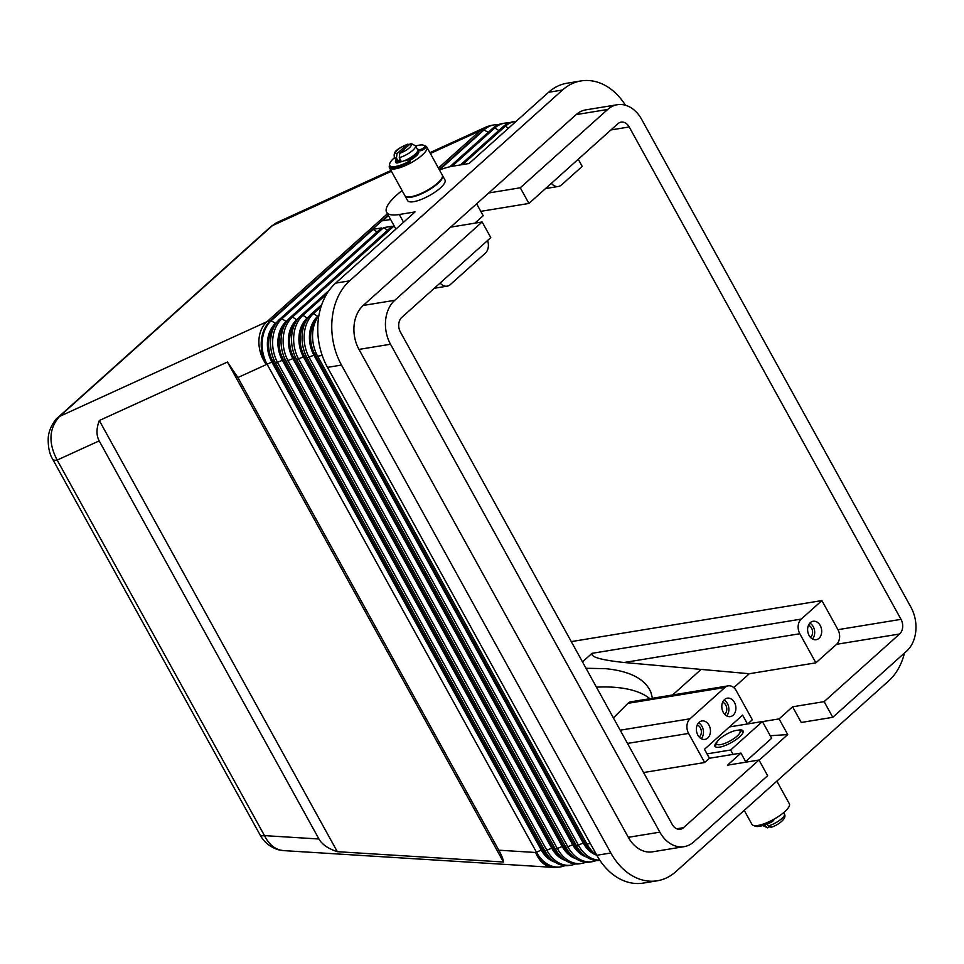 <?xml version="1.0" encoding="UTF-8"?>
<svg xmlns="http://www.w3.org/2000/svg" width="964" height="964" viewBox="0 0 964 964"><rect width="100%" height="100%" fill="white"/><g stroke="black" fill="none" stroke-linecap="round" stroke-linejoin="round"><path stroke-width="1.45" d="M394.143 225.901L292.454 317.048A32.017 23.907 80.7 0 0 288.212 360.994L557.553 848.898A32.017 23.907 80.7 0 0 581.798 863.407L579.689 863.756A32.017 23.907 -99.3 0 1 555.445 849.248L286.115 361.331A32.017 23.907 -99.3 0 1 290.357 317.385L392.047 226.239L383.636 227.625L281.946 318.771A32.017 23.907 80.7 0 0 277.704 362.717L547.046 850.622A32.017 23.907 80.7 0 0 571.278 865.13L569.182 865.467A32.017 23.907 -99.3 0 1 544.937 850.959L275.596 363.054A32.017 23.907 -99.3 0 1 279.837 319.108L381.539 227.962L373.128 229.336L271.438 320.482A32.017 23.907 80.7 0 0 267.197 364.428L536.538 852.345L535.635 852.489A32.017 21.859 93.6 0 0 552.721 867.359L283.32 850.597C275.391 849.79 269.125 844.801 264.485 835.619L57.177 460.069C48.188 442.946 48.971 428.402 59.515 416.436A16.014 9.616 -131.9 0 0 58.045 417.388L270.932 226.576A16.014 9.616 48.1 0 1 270.944 226.564A16.014 9.616 48.1 0 1 272.438 225.6L277.463 222.286L390.974 170.459M498.798 850.2C501.786 855.646 503.341 859.587 503.461 862.009L337.316 851.682C328.182 848.694 322.06 844.464 318.951 839.005L99.184 440.885C96.231 435.367 96.28 428.582 99.304 420.533L227.444 362.03L237.891 377.551L498.798 850.2L535.635 852.489A32.017 23.907 -99.3 0 0 559.879 866.998L560.771 866.853A32.017 23.907 80.7 0 0 564.892 865.66M318.951 839.005L264.485 835.619A16.014 4.579 151.1 0 1 260.003 834.812L52.695 459.262A16.014 4.579 151.1 0 0 57.177 460.069L99.184 440.885M58.057 417.388C56.153 418.304 48.766 427.859 48.248 437.74C47.923 446.669 49.405 453.839 52.683 459.25A16.014 4.579 151.1 0 1 52.646 459.177M684.091 846.657A32.017 23.907 -99.3 0 0 693.743 841.921L767.633 775.695L758.981 760.03L683.512 827.678A10.676 7.965 -99.3 0 1 680.283 829.257A10.676 7.965 -99.3 0 1 672.209 824.425L400.397 332.038A10.676 7.965 -99.3 0 1 401.807 317.385L490.797 237.638L482.145 221.973L450.61 227.13L363.223 305.455A32.017 23.907 80.7 0 0 358.982 349.402L628.323 837.318A32.017 23.907 80.7 0 0 652.556 851.827L684.091 846.657A32.017 23.907 -99.3 0 1 659.846 832.149L628.323 837.318M358.982 349.402L390.516 344.244A32.017 23.907 -99.3 0 1 394.758 300.298L363.223 305.455M617.322 104.727L585.787 109.884A32.017 23.907 80.7 0 0 576.135 114.62L607.669 109.462A32.017 23.907 -99.3 0 1 617.322 104.727A32.017 23.907 -99.3 0 1 641.566 119.235L910.896 607.139A32.017 23.907 -99.3 0 1 906.654 651.086L832.776 717.312L801.241 722.47L792.601 706.805L824.124 701.635L832.776 717.312M498.292 124.73A32.017 23.907 80.7 0 0 494.002 124.91A32.017 23.907 80.7 0 0 484.35 129.646L439.439 169.905M516.15 121.319A32.017 23.907 80.7 0 0 515.029 121.464A32.017 23.907 80.7 0 0 505.365 126.212L462.563 164.579M460.467 164.916L503.268 126.549A32.017 23.907 -99.3 0 1 512.92 121.813L515.029 121.464M508.799 123.006A32.017 23.907 80.7 0 0 504.509 123.187A32.017 23.907 80.7 0 0 494.857 127.935L452.032 166.314M449.778 166.796L492.761 128.272A32.017 23.907 -99.3 0 1 502.413 123.537L504.509 123.187M596.716 855.068A32.017 23.907 -99.3 0 1 586.98 844.078L317.638 356.174A32.017 23.907 -99.3 0 1 318.915 315.457M596.8 855.213A28.281 21.112 -99.3 0 1 583.244 843.066L313.915 355.15A28.281 21.112 -99.3 0 1 317.662 316.337L318.964 315.168M321.012 306.841L313.469 313.601A32.017 23.907 80.7 0 0 309.227 357.548L578.569 845.452A32.017 23.907 80.7 0 0 599.813 860.201M571.278 865.13A32.017 23.907 80.7 0 0 575.4 863.937M555.047 862.19A28.281 21.112 -99.3 0 1 541.214 849.947L536.538 852.345A32.017 23.907 80.7 0 0 560.771 866.853M581.798 863.407A32.017 23.907 80.7 0 0 585.919 862.214M599.957 860.418A32.017 23.907 -99.3 0 1 576.472 845.802L307.13 357.897A32.017 23.907 -99.3 0 1 311.372 313.951L321.747 304.648M326.724 294.032L302.961 315.324A32.017 23.907 80.7 0 0 298.72 359.271L568.061 847.175A32.017 23.907 80.7 0 0 592.306 861.683L590.197 862.033A32.017 23.907 -99.3 0 1 565.964 847.525L296.623 359.62A32.017 23.907 -99.3 0 1 300.864 315.674L329.23 290.236M592.306 861.683A32.017 23.907 80.7 0 0 596.427 860.491M586.57 857.032A28.281 21.112 -99.3 0 1 572.737 844.777L303.395 356.873A28.281 21.112 -99.3 0 1 307.142 318.06L309.083 316.312M576.062 858.755A28.281 21.112 -99.3 0 1 562.229 846.5L292.887 358.596A28.281 21.112 -99.3 0 1 296.635 319.771L298.575 318.036M565.555 860.466A28.281 21.112 -99.3 0 1 551.721 848.224L282.38 360.319A28.281 21.112 -99.3 0 1 286.127 321.494L288.067 319.759M541.214 849.947L271.872 362.042A28.281 21.112 -99.3 0 1 275.62 323.217L277.56 321.482M578.267 159.241L582.208 166.386L561.554 184.895A10.676 7.965 -99.3 0 1 558.337 186.474A10.676 7.965 -99.3 0 1 551.384 183.329M487.567 240.53A10.676 7.965 -99.3 0 1 485.278 253.255L450.321 284.585A10.676 7.965 -99.3 0 1 447.103 286.163A10.676 7.965 -99.3 0 1 440.15 283.018M624.13 662.497L799.819 633.734L815.881 662.834L749.317 673.728L624.13 662.497C601.187 660.063 590.474 657.002 592.004 653.339L582.485 661.882M799.819 633.734A10.676 7.965 -99.3 0 1 801.241 619.093L592.004 653.339M728.182 685.862L629.986 701.961L627.926 703.334L724.964 687.44A10.676 7.965 -99.3 0 1 728.182 685.862A10.676 7.965 -99.3 0 1 736.267 690.706L752.33 719.795L747.715 723.928M699.201 737.038A6.555 4.904 80.7 0 0 699.454 736.821A6.555 4.904 80.7 0 0 701.214 730.314A6.555 4.904 80.7 0 0 697.225 725.012M699.105 722.337A9.339 6.977 -99.3 0 1 701.913 720.952A9.339 6.977 -99.3 0 1 709.805 727.037A9.339 6.977 -99.3 0 1 707.745 738.002A9.339 6.977 -99.3 0 1 704.937 739.388A9.339 6.977 -99.3 0 1 697.044 733.303A9.339 6.977 -99.3 0 1 699.105 722.337M701.226 738.677A9.339 6.977 80.7 0 0 698.623 722.807M808.447 625.323A6.555 4.904 -99.3 0 1 812.447 630.625A6.555 4.904 -99.3 0 1 810.688 637.132A6.555 4.904 -99.3 0 1 810.423 637.349M810.326 622.648A9.339 6.977 -99.3 0 1 813.146 621.262A9.339 6.977 -99.3 0 1 821.027 627.347A9.339 6.977 -99.3 0 1 818.978 638.313A9.339 6.977 -99.3 0 1 816.159 639.698A9.339 6.977 -99.3 0 1 808.278 633.613A9.339 6.977 -99.3 0 1 810.326 622.648M809.844 623.118A9.339 6.977 -99.3 0 1 812.447 638.987M722.651 702.226A6.555 4.904 -99.3 0 1 726.639 707.528A6.555 4.904 -99.3 0 1 724.88 714.035A6.555 4.904 -99.3 0 1 724.615 714.252M733.17 715.216A9.339 6.977 -99.3 0 1 730.363 716.601A9.339 6.977 -99.3 0 1 722.47 710.516A9.339 6.977 -99.3 0 1 724.53 699.551A9.339 6.977 -99.3 0 1 727.338 698.165A9.339 6.977 -99.3 0 1 735.231 704.25A9.339 6.977 -99.3 0 1 733.17 715.216M744.232 810.375L751.956 824.377A21.341 6.109 -28.9 0 0 765.235 823.34A21.341 6.109 -28.9 0 0 784.66 811.76A21.341 6.109 -28.9 0 0 789.335 803.747L776.851 781.129M716.698 742.666A13.339 3.82 -28.9 0 0 720.445 744.642A13.339 3.82 -28.9 0 0 735.52 737.424A13.339 3.82 -28.9 0 0 738.99 730.363A13.339 3.82 -28.9 0 0 736.339 730.399A13.339 3.82 -28.9 0 0 719.638 738.954A13.339 3.82 -28.9 0 0 716.698 742.666L715.589 745.931A16.014 4.579 -28.9 0 0 715.445 746.859M760.885 824.786A20.015 5.736 -28.9 0 0 770.14 821.34A3.338 0.952 -28.9 0 0 771.754 820.4M754.21 825.606A20.015 5.736 -28.9 0 0 770.766 822.461A3.338 0.952 -28.9 0 0 773.803 819.701L773.634 819.388M737.665 730.254A16.014 4.579 151.1 0 1 738.544 730.085A16.014 4.579 151.1 0 1 743.027 730.893A16.014 4.579 151.1 0 1 735.761 739.846A16.014 4.579 151.1 0 1 719.481 747.184A16.014 4.579 151.1 0 1 714.999 746.377A16.014 4.579 151.1 0 1 717.312 741.497M389.625 165.157A21.341 6.109 -28.9 0 0 389.456 167.712L404.904 195.692A21.341 6.109 -28.9 0 0 410.881 196.764A21.341 6.109 -28.9 0 0 437.608 183.076A21.341 6.109 -28.9 0 0 442.283 175.062L426.835 147.082A21.341 6.109 -28.9 0 0 424.594 145.853M389.456 167.712A21.341 6.109 -28.9 0 0 395.433 168.796A21.341 6.109 -28.9 0 0 417.147 159.024A21.341 6.109 -28.9 0 0 426.835 147.082M442.524 175.508L444.994 179.979A21.341 6.109 151.1 0 1 440.319 188.004A21.341 6.109 151.1 0 1 413.604 201.693A21.341 6.109 151.1 0 1 407.627 200.608L405.157 196.138A21.341 6.109 -28.9 0 0 411.134 197.21A21.341 6.109 -28.9 0 0 432.836 187.438A21.341 6.109 -28.9 0 0 442.524 175.508A21.341 6.109 -28.9 0 0 442.392 175.291M408.097 159.867A9.339 2.675 -28.9 0 0 416.111 153.288M397.288 161.94A12.002 3.434 -28.9 0 0 397.385 162.747A12.002 3.434 -28.9 0 0 397.517 162.928M399.301 157.65A12.002 3.434 -28.9 0 0 410.809 151.914A12.002 3.434 -28.9 0 0 415.448 145.781L411.254 143.588L409.941 144.106L399.771 153.228L399.301 157.65L400.904 160.566A12.002 3.434 151.1 0 1 399.397 160.892A12.002 3.434 151.1 0 1 398.108 161.024L400.144 159.193M396.084 162.747A13.339 3.82 151.1 0 1 396.276 161.916A2.663 0.759 151.1 0 1 396.65 161.398A12.002 3.434 -28.9 0 0 400.012 162.012A12.002 3.434 -28.9 0 0 415.038 154.312A12.002 3.434 -28.9 0 0 417.677 149.806L415.448 145.781M409.592 159.94A12.002 3.434 -28.9 0 0 418.412 151.143A12.002 3.434 -28.9 0 0 418.099 150.794A3.205 0.916 151.1 0 1 419.702 150.661A3.338 0.952 -28.9 0 0 423.148 149.709A3.338 0.952 -28.9 0 0 425.461 147.371A20.015 5.736 -28.9 0 0 425.425 147.275A20.015 5.736 -28.9 0 0 425.377 147.191M394.553 157.614A20.015 5.736 -28.9 0 0 389.769 165.507L390.384 166.615A20.015 5.736 -28.9 0 0 407.157 163.784A3.338 0.952 -28.9 0 0 410.194 161.024L409.579 159.916A3.338 0.952 -28.9 0 0 407.194 160.205A3.205 0.916 -28.9 0 1 404.952 160.542A5.073 1.446 -28.9 0 0 404.916 160.506M419.702 150.661L419.075 149.541A3.338 0.952 -28.9 0 0 422.533 148.601A3.338 0.952 -28.9 0 0 424.847 146.251A20.015 5.736 -28.9 0 0 424.799 146.154A20.015 5.736 -28.9 0 0 415.58 146.01M389.769 165.507A20.015 5.736 -28.9 0 0 406.531 162.663A3.338 0.952 -28.9 0 0 409.579 159.916M398.108 161.024L396.493 158.12L396.963 153.686L407.145 144.564L409.604 144.407M767.163 824.039L768.224 825.955L771.658 826.895M769.2 827.04L767.537 827.871L764.633 824.991M627.926 703.334L613.417 717.927M724.964 687.44L690.007 718.783L620.201 730.206M627.504 743.425L688.597 733.423A10.676 7.965 -99.3 0 1 690.007 718.783M586.016 668.269L605.693 668.679C630.058 671.125 645.121 678.981 650.881 692.248L652.459 698.261M904.473 653.038A61.371 45.826 -99.3 0 1 888.724 680.861L675.8 871.697A61.371 45.826 -99.3 0 1 657.303 880.783L643.289 883.084A61.371 45.826 -99.3 0 1 596.824 855.273L327.495 367.368A61.371 45.826 -99.3 0 1 335.617 283.139L415.062 211.923L399.301 214.502L403.567 222.238M657.303 880.783A61.371 45.826 -99.3 0 1 610.839 852.983L341.497 365.067A61.371 45.826 -99.3 0 1 349.631 280.837L562.542 90.001A61.371 45.826 -99.3 0 1 581.051 80.916A61.371 45.826 -99.3 0 1 625.443 105.233M419.075 149.541A3.205 0.916 -28.9 0 0 417.581 149.637M476.626 203.814L483.193 215.707L474.891 223.154M399.445 162.097A2.663 0.759 151.1 0 1 396.722 162.988A13.339 3.82 151.1 0 1 395.602 162.277A13.339 3.82 151.1 0 1 395.662 160.795A2.663 0.759 151.1 0 1 396.023 160.289M409.845 160.386A12.002 3.434 -28.9 0 0 418.665 151.589L418.412 151.143M733.05 754.378L730.64 750.004L707.01 753.872M729.447 726.928L762.416 721.53L730.64 750.004M762.416 721.53L771.658 738.267L745.642 761.584M762.476 721.626L779.093 718.903L787.745 734.58L759.102 760.247M787.745 734.58L770.248 735.725M596.439 687.163A133.418 55.526 158.2 0 1 613.092 687.212A133.418 55.526 158.2 0 1 649.844 698.695M758.981 760.03L727.446 765.187L740.955 753.089L745.967 762.163M450.61 227.13L488.748 192.957L520.283 187.787L528.923 203.452L480.783 211.345M576.135 114.62L488.748 192.957M779.093 718.903L792.601 706.805M562.542 90.001L548.54 92.303L469.082 163.506L453.321 166.085A45.356 12.99 -28.9 0 0 439.464 169.941M402.084 190.583A45.356 12.99 -28.9 0 0 386.6 212.225A45.356 12.99 -28.9 0 0 399.301 214.502M315.927 320.361A26.679 19.919 80.7 0 0 314.867 354.306L584.208 842.211A26.679 19.919 80.7 0 0 592.318 851.369M528.923 203.452L617.9 123.705A10.676 7.965 -99.3 0 1 621.129 122.127A10.676 7.965 -99.3 0 1 629.203 126.959L901.015 619.346A10.676 7.965 -99.3 0 1 899.605 633.999L824.124 701.635M607.669 109.462L520.283 187.787M740.955 753.089L709.432 758.246L704.479 749.293L742.617 715.119L747.498 723.964M731.736 726.543L731.122 725.422M688.597 733.423L704.66 762.524L709.432 758.246M643.554 772.526L704.66 762.524M815.881 662.834L836.535 644.314A10.676 7.965 80.7 0 0 837.957 629.673L821.894 600.572L801.241 619.093M733.809 687.633L749.317 673.728M482.145 221.973L394.758 300.298M390.516 344.244L659.846 832.149M724.048 700.021A9.339 6.977 -99.3 0 1 726.639 715.891M548.54 92.303A61.371 45.826 -99.3 0 1 567.037 83.217L581.051 80.916M388.468 215.599L382.66 220.792L390.613 219.491M477.891 222.66L477.084 221.19M571.291 641.602L821.894 600.572M503.461 862.009L227.444 362.03M337.316 851.682L99.304 420.533M373.128 229.336L377.105 231.938M273.884 327.242A26.679 19.919 80.7 0 0 272.824 361.187L542.166 849.091A26.679 19.919 80.7 0 0 550.275 858.249M383.636 227.625L387.612 230.215M284.392 325.519A26.679 19.919 80.7 0 0 283.332 359.464L552.673 847.368A26.679 19.919 80.7 0 0 560.795 856.526M294.9 323.808A26.679 19.919 80.7 0 0 293.839 357.74L563.181 845.645A26.679 19.919 80.7 0 0 571.303 854.803M305.419 322.084A26.679 19.919 80.7 0 0 304.359 356.017L573.688 843.934A26.679 19.919 80.7 0 0 581.81 853.08M743.196 731.531A16.014 4.579 -28.9 0 0 742.34 731.17L738.99 730.363M484.976 127.525L484.976 127.525A32.017 25.172 65.5 0 0 479.915 130.863A32.017 19.22 48.1 0 1 483.458 129.803A32.017 23.907 -99.3 0 1 493.11 125.055A32.017 32.017 0 0 0 484.976 127.525L429.92 152.674M387.444 213.743L266.992 321.687L59.515 416.436L272.438 225.6L391.42 171.267M430.366 153.481L479.915 130.863L438.415 168.049M275.62 323.217L270.535 320.626A32.017 19.22 -131.9 0 0 266.992 321.687A32.017 25.172 65.5 0 0 266.293 364.585A32.017 23.907 -99.3 0 1 270.535 320.626L388.227 215.153M439.198 169.471L483.458 129.803L488.326 132.249M237.891 377.551L271.872 362.042M503.268 126.549L505.365 126.212L508.45 128.224M492.761 128.272L494.857 127.935L498.834 130.526M590.342 843.536L586.98 844.078M317.638 356.174L322.193 355.427M576.472 845.802L583.244 843.066M317.662 316.337L313.469 313.601L311.372 313.951M307.13 357.897L313.915 355.15M551.721 848.224L544.937 850.959M562.229 846.5L555.445 849.248M275.596 363.054L282.38 360.319M286.127 321.494L281.946 318.771L279.837 319.108M286.115 361.331L292.887 358.596M296.635 319.771L292.454 317.048L290.357 317.385M296.623 359.62L303.395 356.873M307.142 318.06L302.961 315.324L300.864 315.674M572.737 844.777L565.964 847.525M770.14 821.34L770.766 822.461M407.157 163.784L406.531 162.663M425.461 147.371L424.847 146.251M407.941 144.118C394.782 149.661 393.505 152.481 394.421 157.385A12.002 3.434 -28.9 0 0 396.493 158.12M396.963 153.686A8.809 2.518 151.1 0 1 397.674 149.842A8.809 2.518 151.1 0 1 407.145 144.564M409.941 144.106A8.809 2.518 151.1 0 1 409.23 147.95A8.809 2.518 151.1 0 1 399.771 153.228M770.851 827.341C777.285 825.714 787.455 818.544 784.371 814.074A12.002 3.434 151.1 0 1 781.744 818.593A12.002 3.434 151.1 0 1 768.224 825.955M765.416 826.413A12.002 3.434 151.1 0 1 763.343 825.678L763.211 825.437M672.607 694.96L701.105 669.426M327.495 367.368L341.497 365.067M610.839 852.983L596.824 855.273M396.276 161.916L395.662 160.795M349.631 280.837L335.617 283.139M676.74 828.787L683.512 827.678M836.535 644.314L899.605 633.999M610.935 129.947L629.203 126.959M837.957 629.673L901.015 619.346M543.756 848.826L542.166 849.091M274.499 360.91L272.824 361.187M554.276 847.103L552.673 847.368M285.007 359.186L283.332 359.464M564.784 845.392L563.181 845.645M295.526 357.463L293.839 357.74M575.291 843.669L573.688 843.934M306.034 355.752L304.359 356.017M585.799 841.946L584.208 842.211M316.541 354.029L314.867 354.306M494.002 124.91L493.11 125.055M558.337 186.474L545.54 188.57M447.103 286.163L434.306 288.26M425.425 147.275L424.799 146.154M767.537 827.871L763.343 825.678M552.721 867.359A32.017 32.017 0 0 0 559.879 866.998M260.003 834.788C261.738 838.114 266.51 845.814 278.054 849.706L283.32 850.597M386.6 212.225L395.915 229.095M271.161 226.383L276.102 222.973M394.421 157.385L396.65 161.41M784.371 814.074L783.599 812.676"/></g></svg>
